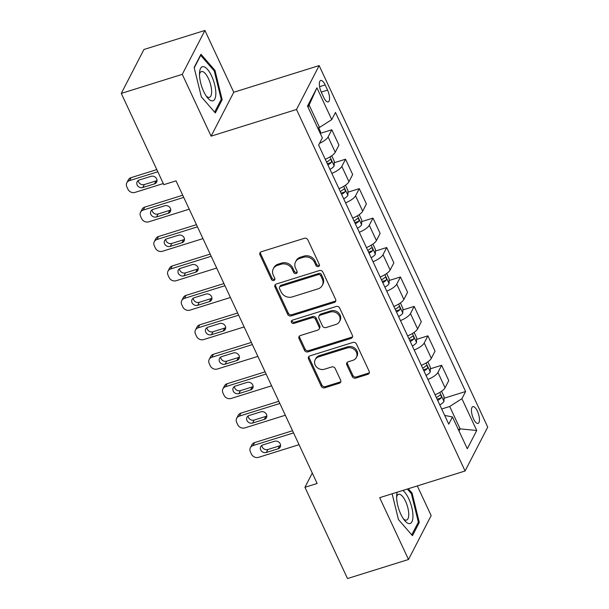 <?xml version="1.0" encoding="UTF-8"?>
<svg xmlns="http://www.w3.org/2000/svg" width="609" height="609" viewBox="0 0 609 609"><rect width="100%" height="100%" fill="white"/><g stroke="black" fill="none" stroke-linecap="round" stroke-linejoin="round"><path stroke-width="0.91" d="M318.393 266.559A1.888 1.644 -152.7 0 0 319.314 264.42L307.865 239.862A2.695 2.352 -152.7 0 0 304.386 238.294L261.276 251.761A2.695 2.352 -152.7 0 0 259.959 254.821L271.416 279.386A1.888 1.644 -152.7 0 0 274.766 278.336L273.281 275.161A8.625 7.536 -152.7 0 1 273.289 268.813A8.625 7.536 -152.7 0 1 277.498 265.364L281.092 264.245A8.625 7.536 -152.7 0 1 292.206 269.247L293.69 272.429A1.888 1.644 -152.7 0 0 297.04 271.378L295.555 268.204A8.625 7.536 -152.7 0 1 295.563 261.855A8.625 7.536 -152.7 0 1 299.773 258.406L303.366 257.287A8.625 7.536 -152.7 0 1 314.48 262.289L315.964 265.471A1.888 1.644 -152.7 0 0 318.393 266.559M295.563 261.855L296.172 260.667A8.625 7.536 -152.7 0 1 300.382 257.226L303.975 256.1A8.625 7.536 -152.7 0 1 315.089 261.101L316.573 264.283A1.888 1.644 -152.7 0 0 319.474 265.143M260.363 252.301A2.695 2.352 -152.7 0 0 260.568 253.641L272.025 278.199A1.888 1.644 -152.7 0 0 274.925 279.059M273.289 268.813L273.898 267.625A8.625 7.536 -152.7 0 1 278.107 264.184L281.701 263.058A8.625 7.536 -152.7 0 1 292.815 268.059L294.299 271.241A1.888 1.644 -152.7 0 0 297.2 272.101M477.41 411.22A8.785 3.197 72.7 0 0 472.835 406.637A8.785 3.197 72.7 0 0 473.498 418.817A8.785 3.197 72.7 0 0 478.073 423.4A8.785 3.197 72.7 0 0 477.41 411.22M352.261 376.552A2.695 2.352 -152.7 0 0 355.732 378.113L367.828 374.337A2.695 2.352 -152.7 0 0 369.145 371.277L356.425 344.001A2.695 2.352 -152.7 0 0 352.954 342.433L309.836 355.907A2.695 2.352 -152.7 0 0 308.519 358.967L321.24 386.243A2.695 2.352 -152.7 0 0 324.711 387.804L339.327 383.244A2.695 2.352 -152.7 0 0 340.644 380.183L335.201 368.506A2.695 2.352 -152.7 0 0 331.722 366.945L324.483 369.206A7.209 6.296 -152.7 0 1 316.627 367.09A7.209 6.296 -152.7 0 1 315.188 359.721A7.209 6.296 -152.7 0 1 318.713 356.844L347.092 347.975A7.209 6.296 -152.7 0 1 354.948 350.091A7.209 6.296 -152.7 0 1 356.387 357.46A7.209 6.296 -152.7 0 1 352.862 360.338L348.135 361.822A2.695 2.352 -152.7 0 0 346.81 364.882L352.261 376.552L352.87 375.365A2.695 2.352 -152.7 0 0 356.341 376.933L368.437 373.15A2.695 2.352 -152.7 0 0 369.351 372.617M379.673 497.675L408.502 559.496L347.495 578.55L304.942 487.291L317.144 483.477L176.024 180.85L163.829 184.664L121.275 93.405L182.274 74.344L211.102 136.165L296.507 109.483L465.078 470.993L379.673 497.675M334.303 302.445A2.695 2.352 -152.7 0 0 335.62 299.384L322.899 272.109A2.695 2.352 -152.7 0 0 319.428 270.541L276.311 284.015A2.695 2.352 -152.7 0 0 274.994 287.075L287.714 314.351A2.695 2.352 -152.7 0 0 291.186 315.911L334.303 302.445L334.912 301.257A2.695 2.352 -152.7 0 0 335.825 300.724M339.662 308.055L352.383 335.331A2.695 2.352 -152.7 0 1 351.066 338.391L307.948 351.857A2.695 2.352 -152.7 0 1 304.477 350.297L299.034 338.619A2.695 2.352 -152.7 0 1 300.351 335.559L317.837 330.101A2.695 2.352 -152.7 0 0 319.154 327.041L315.546 319.299A2.695 2.352 -152.7 0 0 312.067 317.731L293.865 323.417A1.888 1.644 -152.7 0 1 292.358 320.182L336.191 306.487A2.695 2.352 -152.7 0 1 339.662 308.055M321.346 92.279L323.76 97.463A8.511 3.098 72.7 0 0 328.198 101.909A8.511 3.098 72.7 0 0 327.558 90.109L325.145 84.925A8.511 3.098 72.7 0 0 320.707 80.479A8.511 3.098 72.7 0 0 321.346 92.279M296.507 109.483L319.154 65.589L487.725 427.099L465.078 470.993M316.939 87.825L331.76 119.615L319.558 127.41L309.121 105.037L316.939 87.825L307.507 106.095L322.336 137.885L318.629 145.064L448.764 424.146L452.472 416.967L444.699 415.414M444.052 398.248L465.603 391.518L335.468 112.437L331.76 119.615M465.603 391.518L461.896 398.697L476.725 430.487L467.301 448.757L452.472 416.967M211.102 136.165L233.749 92.271L204.921 30.45L182.274 74.344M204.921 30.45L143.922 49.504L121.275 93.405M408.502 559.496L431.149 515.595L417.31 485.913M233.749 92.271L319.154 65.589M312.288 473.064L304.942 487.291M309.121 105.037L308.017 107.176M319.558 127.41L317.715 127.989M458.288 429.436L460.122 428.865L449.693 406.492L441.7 408.989M459.019 431.005L460.122 428.865L476.725 430.487M320.509 133.302L331.806 129.77L328.106 136.949A10.977 3.54 155 0 1 319.512 143.351M325.252 159.261A10.977 3.54 155 0 0 335.239 152.258L338.947 145.079L331.806 129.77M334.234 162.74L345.531 159.208L341.832 166.386A10.977 3.54 155 0 1 331.844 173.39M338.977 188.699A10.977 3.54 155 0 0 348.972 181.695L352.672 174.517L345.531 159.208M347.96 192.178L359.264 188.645L355.557 195.824A10.977 3.54 155 0 1 345.569 202.827M352.71 218.136A10.977 3.54 155 0 0 362.698 211.133L366.397 203.954L359.264 188.645M361.685 221.615L372.99 218.091L369.282 225.261A10.977 3.54 155 0 1 359.295 232.265M366.435 247.574A10.977 3.54 155 0 0 376.423 240.57L380.13 233.399L372.99 218.091M375.418 251.06L386.715 247.528L383.015 254.707A10.977 3.54 155 0 1 373.02 261.71M380.161 277.011A10.977 3.54 155 0 0 390.148 270.015L393.856 262.837L386.715 247.528M389.143 280.498L400.448 276.966L396.741 284.144A10.977 3.54 155 0 1 386.753 291.148M393.886 306.456A10.977 3.54 155 0 0 403.881 299.453L407.581 292.274L400.448 276.966M402.869 309.935L414.173 306.403L410.466 313.582A10.977 3.54 155 0 1 400.478 320.585M407.619 335.894A10.977 3.54 155 0 0 417.607 328.89L421.314 321.712L414.173 306.403M416.602 339.373L427.899 335.841L424.199 343.019A10.977 3.54 155 0 1 414.204 350.023M421.344 365.331A10.977 3.54 155 0 0 431.332 358.328L435.039 351.149L427.899 335.841M430.327 368.81L441.624 365.278L437.924 372.457A10.977 3.54 155 0 1 427.929 379.46M435.07 394.769A10.977 3.54 155 0 0 445.065 387.766L448.764 380.587L441.624 365.278M449.693 406.492L461.896 398.697M201.328 96.823L215.335 112.939L222.156 99.716L214.969 70.385L200.962 54.27L194.142 67.485L201.328 96.823M392.135 493.777L398.453 519.561L412.46 535.676L419.281 522.453L412.095 493.123L408.281 488.73M214.033 70.674L214.969 70.385M220.846 100.127L222.156 99.716M417.972 522.865L419.281 522.453M411.159 493.412L412.095 493.123M275.405 284.548A2.695 2.352 -152.7 0 0 275.611 285.887L288.331 313.163A2.695 2.352 -152.7 0 0 291.802 314.724L334.912 301.257M320.73 275.694A1.888 1.644 -152.7 0 0 318.301 274.606L280.46 286.428A1.888 1.644 -152.7 0 0 279.539 288.567L281.099 291.917A8.625 7.536 -152.7 0 0 292.213 296.926L318.081 288.841A8.625 7.536 -152.7 0 0 322.29 285.4A8.625 7.536 -152.7 0 0 322.298 279.051L320.73 275.694L321.346 274.514A1.888 1.644 -152.7 0 0 318.91 273.418L318.301 274.606M279.539 287.182L280.148 285.994A1.888 1.644 -152.7 0 1 281.069 285.24L318.91 273.418M322.29 285.4L322.907 284.213A8.625 7.536 -152.7 0 0 322.907 277.864L322.298 279.051M321.346 274.514L322.907 277.864M299.438 336.099A2.695 2.352 -152.7 0 0 299.651 337.439L305.094 349.109A2.695 2.352 -152.7 0 0 308.565 350.67L351.675 337.203A2.695 2.352 -152.7 0 0 352.588 336.67M319.154 329.027L319.763 327.84A2.695 2.352 -152.7 0 0 319.763 325.853L316.155 318.111A2.695 2.352 -152.7 0 0 312.683 316.543L294.482 322.23L293.865 323.417M291.886 320.418A1.888 1.644 -152.7 0 0 294.482 322.23M335.978 324.43A7.209 6.296 -152.7 0 0 339.502 321.552A7.209 6.296 -152.7 0 0 338.064 314.183A7.209 6.296 -152.7 0 0 330.215 312.067L320.212 315.188A2.695 2.352 -152.7 0 0 318.895 318.248L322.504 325.99A2.695 2.352 -152.7 0 0 325.982 327.558L335.978 324.43M339.502 321.552L340.111 320.364A7.209 6.296 -152.7 0 0 338.68 313.003A7.209 6.296 -152.7 0 0 330.824 310.879L330.215 312.067M318.895 316.261L319.512 315.081A2.695 2.352 -152.7 0 1 320.829 314L330.824 310.879M347.221 362.355A2.695 2.352 -152.7 0 0 347.427 363.695L352.87 375.365M356.387 357.46L356.996 356.273A7.209 6.296 -152.7 0 0 355.557 348.911A7.209 6.296 -152.7 0 0 347.709 346.787L347.092 347.975M315.188 359.721L315.805 358.534A7.209 6.296 -152.7 0 1 319.322 355.656L347.709 346.787M308.923 356.44A2.695 2.352 -152.7 0 0 309.136 357.78L321.856 385.055A2.695 2.352 -152.7 0 0 325.328 386.616L339.936 382.056A2.695 2.352 -152.7 0 0 340.85 381.523M156.802 169.607L131.049 177.653A5.489 4.796 27.3 0 0 128.362 179.845L126.832 182.807A5.489 4.796 -152.7 0 0 126.832 186.849L127.928 189.209A5.489 4.796 -152.7 0 0 135.008 192.391L163.311 183.553M126.832 182.807A5.489 4.796 -152.7 0 1 129.519 180.614L157.815 171.776M320.486 133.927L320.547 131.78L318.644 127.7M138.296 180.462A4.392 3.837 -152.7 0 0 144.333 184.565L156.049 180.903A4.392 3.837 -152.7 0 0 157.038 180.431M142.803 187.526L154.519 183.872A4.392 3.837 -152.7 0 0 156.658 182.114A4.392 3.837 -152.7 0 0 155.79 177.622A4.392 3.837 -152.7 0 0 151.002 176.336L139.286 179.99A4.392 3.837 -152.7 0 0 137.139 181.748A4.392 3.837 -152.7 0 0 138.015 186.232A4.392 3.837 -152.7 0 0 142.803 187.526L144.333 184.565M182.73 195.23L144.775 207.09A5.489 4.796 27.3 0 0 142.087 209.283L140.557 212.244A5.489 4.796 -152.7 0 0 140.557 216.286L141.661 218.646A5.489 4.796 -152.7 0 0 148.733 221.828L189.239 209.176M140.557 212.244A5.489 4.796 -152.7 0 1 143.244 210.052L183.743 197.4M331.738 155.775L334.272 161.218L334.143 165.945A7.278 2.345 155 0 1 329.971 169.386M152.022 209.899A4.392 3.837 -152.7 0 0 158.058 214.003L169.774 210.341A4.392 3.837 -152.7 0 0 170.764 209.869M327.886 164.917A7.278 2.345 -25 0 0 331.304 162.458C331.73 160.479 331.296 159.535 329.979 159.627A7.278 2.345 155 0 1 326.569 162.085M331.304 162.458L327.787 163.555A3.707 1.195 155 0 1 327.383 163.829M156.528 216.964L168.244 213.31A4.392 3.837 -152.7 0 0 170.391 211.551A4.392 3.837 -152.7 0 0 169.515 207.06A4.392 3.837 -152.7 0 0 164.727 205.773L153.019 209.427A4.392 3.837 -152.7 0 0 150.872 211.186A4.392 3.837 -152.7 0 0 151.748 215.677A4.392 3.837 -152.7 0 0 156.528 216.964L158.058 214.003M196.463 224.668L158.5 236.528A5.489 4.796 27.3 0 0 155.82 238.72L154.29 241.689A5.489 4.796 -152.7 0 0 154.29 245.732L155.386 248.084A5.489 4.796 -152.7 0 0 162.458 251.266L202.964 238.614M154.29 241.689A5.489 4.796 -152.7 0 1 156.97 239.497L197.476 226.837M345.463 185.212L347.998 190.655L347.876 195.382A7.278 2.345 155 0 1 343.704 198.831M165.755 239.337A4.392 3.837 -152.7 0 0 171.791 243.44L183.499 239.779A4.392 3.837 -152.7 0 0 184.489 239.307M341.619 194.355A7.278 2.345 -25 0 0 345.029 191.896C345.463 189.917 345.021 188.973 343.712 189.072A7.278 2.345 155 0 1 340.294 191.523M345.029 191.896L341.52 192.992A3.707 1.195 155 0 1 341.109 193.266M170.261 246.401L181.969 242.747A4.392 3.837 -152.7 0 0 184.116 240.989A4.392 3.837 -152.7 0 0 183.24 236.505A4.392 3.837 -152.7 0 0 178.452 235.211L166.744 238.865A4.392 3.837 -152.7 0 0 164.597 240.624A4.392 3.837 -152.7 0 0 165.473 245.115A4.392 3.837 -152.7 0 0 170.261 246.401L171.791 243.44M210.189 254.105L172.225 265.966A5.489 4.796 27.3 0 0 169.546 268.158L168.015 271.127A5.489 4.796 -152.7 0 0 168.015 275.169L169.112 277.521A5.489 4.796 -152.7 0 0 176.191 280.711L216.69 268.051M168.015 271.127A5.489 4.796 -152.7 0 1 170.695 268.934L211.201 256.282M359.188 214.65L361.731 220.093L361.601 224.828A7.278 2.345 155 0 1 357.43 228.268M179.48 268.782A4.392 3.837 -152.7 0 0 185.517 272.878L197.225 269.216A4.392 3.837 -152.7 0 0 198.222 268.744M355.344 223.792A7.278 2.345 -25 0 0 358.754 221.333C359.188 219.354 358.747 218.41 357.437 218.509A7.278 2.345 155 0 1 354.027 220.968M358.754 221.333L355.245 222.43A3.707 1.195 155 0 1 354.834 222.704M183.987 275.847L195.695 272.185A4.392 3.837 -152.7 0 0 197.841 270.426A4.392 3.837 -152.7 0 0 196.966 265.943A4.392 3.837 -152.7 0 0 192.185 264.649L180.47 268.31A4.392 3.837 -152.7 0 0 178.323 270.061A4.392 3.837 -152.7 0 0 179.198 274.552A4.392 3.837 -152.7 0 0 183.987 275.847L185.517 272.878M223.914 283.543L185.958 295.403A5.489 4.796 27.3 0 0 183.271 297.595L181.741 300.564A5.489 4.796 -152.7 0 0 181.741 304.607L182.837 306.959A5.489 4.796 -152.7 0 0 189.917 310.148L230.415 297.497M181.741 300.564A5.489 4.796 -152.7 0 1 184.428 298.372L224.927 285.72M372.921 244.095L375.456 249.538L375.327 254.265A7.278 2.345 155 0 1 371.155 257.706M193.205 298.22A4.392 3.837 -152.7 0 0 199.242 302.315L210.958 298.654A4.392 3.837 -152.7 0 0 211.947 298.189M369.069 253.23A7.278 2.345 -25 0 0 372.48 250.771C372.914 248.792 372.48 247.848 371.163 247.947A7.278 2.345 155 0 1 367.752 250.406M372.48 250.771L368.97 251.867A3.707 1.195 155 0 1 368.567 252.149M197.712 305.284L209.427 301.622A4.392 3.837 -152.7 0 0 211.574 299.872A4.392 3.837 -152.7 0 0 210.699 295.38A4.392 3.837 -152.7 0 0 205.911 294.086L194.195 297.748A4.392 3.837 -152.7 0 0 192.056 299.499A4.392 3.837 -152.7 0 0 192.924 303.99A4.392 3.837 -152.7 0 0 197.712 305.284L199.242 302.315M215.837 93.154A17.844 6.501 72.7 0 0 208.08 70.081A17.844 6.501 72.7 0 0 199.546 72.54A17.844 6.501 72.7 0 0 199.493 74.351A17.844 6.501 72.7 0 0 207.372 97.592A17.844 6.501 72.7 0 0 215.837 93.154M206.223 96.032A13.512 4.918 72.7 0 0 209.466 97.341A13.512 4.918 72.7 0 0 211.627 91.571A13.512 4.918 72.7 0 0 207.981 77.647A13.512 4.918 72.7 0 0 201.412 71.558A13.512 4.918 72.7 0 0 199.493 74.481M194.233 67.858L200.696 55.328L214.269 70.948L221.234 99.374L214.642 112.14M397.235 492.186A17.844 6.501 72.7 0 0 396.672 495.277A17.844 6.501 72.7 0 0 400.806 514.202A17.844 6.501 72.7 0 0 404.498 520.33A17.844 6.501 72.7 0 0 412.658 519.568A17.844 6.501 72.7 0 0 408.768 498.779A17.844 6.501 72.7 0 0 402.853 490.428M403.348 518.769A13.512 4.918 72.7 0 0 406.591 520.078A13.512 4.918 72.7 0 0 405.579 501.352A13.512 4.918 72.7 0 0 398.537 494.295A13.512 4.918 72.7 0 0 396.619 497.218M407.352 489.027L411.395 493.686L418.36 522.111L411.768 534.877M237.639 312.988L199.683 324.841A5.489 4.796 27.3 0 0 197.004 327.033L195.474 330.002A5.489 4.796 -152.7 0 0 195.466 334.044L196.57 336.396A5.489 4.796 -152.7 0 0 203.642 339.586L244.148 326.934M195.474 330.002A5.489 4.796 -152.7 0 1 198.153 327.809L238.652 315.157M386.646 273.532L389.181 278.975L389.06 283.703A7.278 2.345 155 0 1 384.888 287.143M206.931 327.657A4.392 3.837 -152.7 0 0 212.967 331.753L224.683 328.099A4.392 3.837 -152.7 0 0 225.673 327.627M382.795 282.667A7.278 2.345 -25 0 0 386.213 280.209C386.646 278.229 386.205 277.285 384.896 277.384A7.278 2.345 155 0 1 381.478 279.843M386.213 280.209L382.696 281.305A3.707 1.195 155 0 1 382.292 281.586M211.437 334.722L223.153 331.06A4.392 3.837 -152.7 0 0 225.3 329.309A4.392 3.837 -152.7 0 0 224.424 324.818A4.392 3.837 -152.7 0 0 219.636 323.524L207.928 327.185A4.392 3.837 -152.7 0 0 205.781 328.936A4.392 3.837 -152.7 0 0 206.657 333.428A4.392 3.837 -152.7 0 0 211.437 334.722L212.967 331.753M251.372 342.425L213.409 354.278A5.489 4.796 27.3 0 0 210.729 356.471L209.199 359.439A5.489 4.796 -152.7 0 0 209.199 363.482L210.295 365.834A5.489 4.796 -152.7 0 0 217.367 369.024L257.873 356.372M209.199 359.439A5.489 4.796 -152.7 0 1 211.879 357.247L252.385 344.595M400.372 302.97L402.914 308.413L402.785 313.14A7.278 2.345 155 0 1 398.613 316.581M220.664 357.095A4.392 3.837 -152.7 0 0 226.7 361.19L238.408 357.536A4.392 3.837 -152.7 0 0 239.406 357.064M396.528 312.105A7.278 2.345 -25 0 0 399.938 309.646C400.372 307.667 399.93 306.73 398.621 306.822A7.278 2.345 155 0 1 395.211 309.281M399.938 309.646L396.429 310.742A3.707 1.195 155 0 1 396.017 311.024M225.17 364.159L236.878 360.498A4.392 3.837 -152.7 0 0 239.025 358.747A4.392 3.837 -152.7 0 0 238.149 354.255A4.392 3.837 -152.7 0 0 233.369 352.961L221.653 356.623A4.392 3.837 -152.7 0 0 219.506 358.374A4.392 3.837 -152.7 0 0 220.382 362.865A4.392 3.837 -152.7 0 0 225.17 364.159L226.7 361.19M265.098 371.863L227.134 383.723A5.489 4.796 27.3 0 0 224.455 385.916L222.924 388.877A5.489 4.796 -152.7 0 0 222.924 392.919L224.021 395.279A5.489 4.796 -152.7 0 0 231.1 398.461L271.599 385.809M222.924 388.877A5.489 4.796 -152.7 0 1 225.604 386.685L266.11 374.033M414.097 332.407L416.64 337.85L416.51 342.578A7.278 2.345 155 0 1 412.339 346.019M234.389 386.532A4.392 3.837 -152.7 0 0 240.426 390.635L252.141 386.974A4.392 3.837 -152.7 0 0 253.131 386.502M410.253 341.542A7.278 2.345 -25 0 0 413.663 339.084C414.097 337.104 413.656 336.168 412.346 336.259A7.278 2.345 155 0 1 408.936 338.718M413.663 339.084L410.154 340.187A3.707 1.195 155 0 1 409.75 340.461M238.895 393.597L250.603 389.935A4.392 3.837 -152.7 0 0 252.75 388.184A4.392 3.837 -152.7 0 0 251.875 383.693A4.392 3.837 -152.7 0 0 247.094 382.399L235.378 386.06A4.392 3.837 -152.7 0 0 233.232 387.819A4.392 3.837 -152.7 0 0 234.107 392.303A4.392 3.837 -152.7 0 0 238.895 393.597L240.426 390.635M278.823 401.301L240.867 413.161A5.489 4.796 27.3 0 0 238.18 415.353L236.65 418.314A5.489 4.796 -152.7 0 0 236.65 422.357L237.746 424.717A5.489 4.796 -152.7 0 0 244.826 427.899L285.324 415.247M236.65 418.314A5.489 4.796 -152.7 0 1 239.337 416.122L279.836 403.47M427.83 361.845L430.365 367.288L430.236 372.015A7.278 2.345 155 0 1 426.064 375.456M248.114 415.97A4.392 3.837 -152.7 0 0 254.151 420.073L265.867 416.411A4.392 3.837 -152.7 0 0 266.856 415.939M423.978 370.988A7.278 2.345 -25 0 0 427.396 368.529C427.822 366.549 427.389 365.606 426.072 365.697A7.278 2.345 155 0 1 422.661 368.156M427.396 368.529L423.879 369.625A3.707 1.195 155 0 1 423.476 369.899M252.621 423.034L264.336 419.38A4.392 3.837 -152.7 0 0 266.483 417.622A4.392 3.837 -152.7 0 0 265.608 413.13A4.392 3.837 -152.7 0 0 260.819 411.844L249.111 415.498A4.392 3.837 -152.7 0 0 246.965 417.256A4.392 3.837 -152.7 0 0 247.84 421.74A4.392 3.837 -152.7 0 0 252.621 423.034L254.151 420.073M292.548 430.738L254.592 442.598A5.489 4.796 27.3 0 0 251.913 444.791L250.383 447.76A5.489 4.796 -152.7 0 0 250.375 451.794L251.479 454.154A5.489 4.796 -152.7 0 0 258.551 457.336L299.057 444.684M250.383 447.76A5.489 4.796 -152.7 0 1 253.062 445.56L293.561 432.908M441.555 391.282L444.09 396.725L443.969 401.453A7.278 2.345 155 0 1 439.797 404.894M261.84 445.407A4.392 3.837 -152.7 0 0 267.876 449.511L279.592 445.849A4.392 3.837 -152.7 0 0 280.582 445.377M437.711 400.425A7.278 2.345 -25 0 0 441.122 397.966C441.555 395.987 441.114 395.043 439.805 395.134A7.278 2.345 155 0 1 436.387 397.593M441.122 397.966L437.612 399.062A3.707 1.195 155 0 1 437.201 399.337M266.346 452.472L278.062 448.818A4.392 3.837 -152.7 0 0 280.209 447.059A4.392 3.837 -152.7 0 0 279.333 442.576A4.392 3.837 -152.7 0 0 274.545 441.281L262.837 444.935A4.392 3.837 -152.7 0 0 260.69 446.694A4.392 3.837 -152.7 0 0 261.565 451.185A4.392 3.837 -152.7 0 0 266.346 452.472L267.876 449.511M335.239 152.258L328.106 136.949M348.972 181.695L341.832 166.386M362.698 211.133L355.557 195.824M376.423 240.57L369.282 225.261M390.148 270.015L383.015 254.707M403.881 299.453L396.741 284.144M417.607 328.89L410.466 313.582M431.332 358.328L424.199 343.019M445.065 387.766L437.924 372.457M319.588 86.661L325.145 84.925M321.255 92.073L327.558 90.109M315.089 261.101L314.48 262.289M303.975 256.1L303.366 257.287M300.382 257.226L299.773 258.406M294.299 271.241L293.69 272.429M292.815 268.059L292.206 269.247M281.701 263.058L281.092 264.245M278.107 264.184L277.498 265.364M272.025 278.199L271.416 279.386M260.568 253.641L259.959 254.821M316.573 264.283L315.964 265.471M291.802 314.724L291.186 315.911M288.331 313.163L287.714 314.351M275.611 285.887L274.994 287.075M281.069 285.24L280.46 286.428M351.675 337.203L351.066 338.391M308.565 350.67L307.948 351.857M305.094 349.109L304.477 350.297M299.651 337.439L299.034 338.619M319.763 325.853L319.154 327.041M316.155 318.111L315.546 319.299M312.683 316.543L312.067 317.731M320.829 314L320.212 315.188M347.427 363.695L346.81 364.882M319.322 355.656L318.713 356.844M339.936 382.056L339.327 383.244M325.328 386.616L324.711 387.804M321.856 385.055L321.24 386.243M309.136 357.78L308.519 358.967M368.437 373.15L367.828 374.337M356.341 376.933L355.732 378.113M129.519 180.614L131.049 177.653M156.049 180.903L154.519 183.872M143.244 210.052L144.775 207.09M334.151 165.831L329.994 156.916M169.774 210.341L168.244 213.31M156.97 239.497L158.5 236.528M347.876 195.268L343.72 186.354M183.499 239.779L181.969 242.747M170.695 268.934L172.225 265.966M361.609 224.706L357.453 215.792M197.225 269.216L195.695 272.185M184.428 298.372L185.958 295.403M375.334 254.143L371.178 245.229M210.958 298.654L209.427 301.622M198.153 327.809L199.683 324.841M389.06 283.581L384.903 274.667M224.683 328.099L223.153 331.06M211.879 357.247L213.409 354.278M402.785 313.018L398.629 304.104M238.408 357.536L236.878 360.498M225.604 386.685L227.134 383.723M416.518 342.456L412.362 333.542M252.141 386.974L250.603 389.935M239.337 416.122L240.867 413.161M430.243 371.901L426.087 362.987M265.867 416.411L264.336 419.38M253.062 445.56L254.592 442.598M443.969 401.339L439.812 392.424M279.592 445.849L278.062 448.818"/></g></svg>
